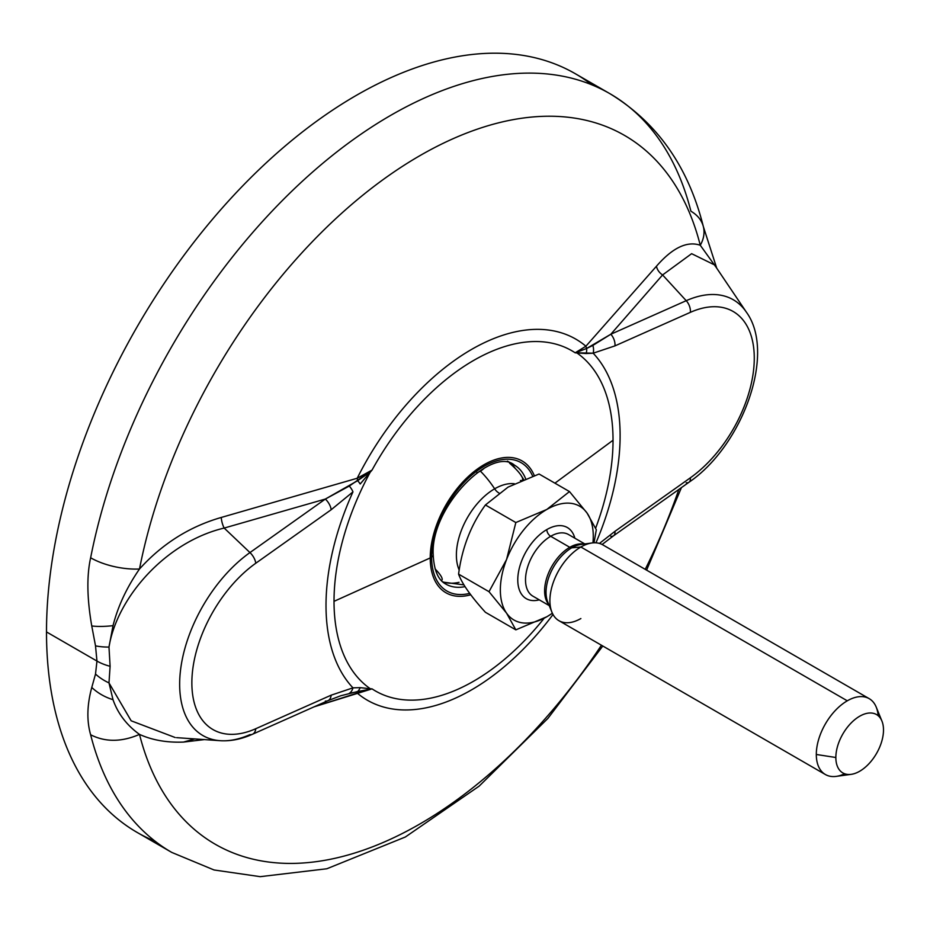 <?xml version="1.0" encoding="UTF-8"?>
<svg xmlns="http://www.w3.org/2000/svg" width="930" height="930" viewBox="0 0 930 930"><rect width="100%" height="100%" fill="white"/><g stroke="black" fill="none" stroke-linecap="round" stroke-linejoin="round"><path stroke-width="1.4" d="M155.159 841.266A438.077 252.925 -60 0 1 46.5 631.935A438.077 252.925 -60 0 1 249.101 179.374A438.077 252.925 -60 0 1 591.875 84.851M602.791 646.013L547.933 718.379L479.124 786.152L405.341 837.012L326.849 868.76L260.226 876.665L214.028 869.969L171.736 852.403A438.077 252.925 -60 0 1 90.629 734.758A438.077 252.925 120 0 0 171.736 852.403L137.233 832.478A438.077 252.925 -60 0 1 46.5 631.935L96.964 661.067L95.511 674.064L91.779 687.444C87.013 704.952 86.63 720.715 90.629 734.758C105.276 742.245 121.574 742.128 139.5 734.398C126.724 725.179 117.889 713.601 112.995 699.662L108.984 682.899L110.1 666.287L108.984 647.071L113.03 625.658C117.901 606.383 126.724 587.504 139.5 569.009A409.247 236.278 -60 0 1 419.883 155.67A409.247 236.278 -60 0 1 700.267 245.253A43.803 30.76 165.8 0 0 703.347 226.618A43.803 30.76 165.8 0 0 690.909 211.215A438.077 252.925 120 0 0 609.813 93.628A438.077 252.925 120 0 0 308.841 175.363A438.077 252.925 120 0 0 90.64 557.779C86.63 575.868 87.002 598.595 91.756 625.96L95.511 645.85L96.964 661.067L46.5 631.935A438.077 252.925 -60 0 1 237.72 191.08A438.077 252.925 -60 0 1 575.298 73.714L609.813 93.628C657.161 122.4 688.34 166.737 703.359 226.629A43.803 30.76 165.8 0 1 700.267 245.253A409.247 236.278 120 0 0 419.883 155.67A409.247 236.278 120 0 0 139.5 569.009C162.239 543.818 189.488 526.624 221.27 517.452A10.951 4.069 -105.3 0 0 224.177 528.066L249.961 552.571A112.216 64.786 120 0 0 181.21 665.241A112.216 64.786 120 0 0 220.201 740.698A112.216 64.786 120 0 0 249.961 734.619A10.951 6.998 -114 0 0 252.46 734.258A10.951 6.998 -114 0 0 255.75 728.725L331.161 695.175A10.951 6.998 66 0 1 327.872 700.709A10.951 6.998 66 0 1 325.361 701.069M686.224 482.751A10.951 5.557 -125.4 0 0 688.967 482.263A10.951 5.557 -125.4 0 0 690.374 477.799A101.986 58.881 120 0 0 754.277 358.178A101.986 58.881 120 0 0 690.374 312.341A10.951 6.998 -114 0 0 686.224 300.692L662.59 274.943L610.824 334.242L686.224 300.692A10.951 6.998 66 0 1 690.374 312.341L614.963 345.879A10.951 6.998 -114 0 0 610.824 334.242L592.852 345.425A10.951 8.021 79.6 0 1 593.166 353.202L614.963 345.879A10.951 6.998 -114 0 0 610.824 334.242L586.644 348.459A10.951 7.835 44.5 0 1 585.9 346.216L656.487 266.189C672.529 247.752 687.119 240.777 700.267 245.253C687.119 240.777 672.529 247.752 656.487 266.189A10.951 7.917 -139.9 0 0 662.59 274.943L610.824 334.242L686.224 300.692A112.216 64.786 -60 0 1 746.395 312.178A112.216 64.786 120 0 0 686.224 300.692L662.59 274.943L691.629 253.681L714.507 264.899L691.629 253.681L662.59 274.943A10.951 7.917 40.1 0 1 656.487 266.189L585.9 346.216A208.471 120.365 120 0 0 357.201 478.252L221.27 517.452C189.488 526.624 162.239 543.818 139.5 569.009A43.803 18.251 -168.9 0 1 90.64 557.779C86.63 575.868 87.002 598.595 91.756 625.96L95.511 645.85L96.964 661.067L95.511 674.064L91.779 687.444A43.803 34.468 17.9 0 0 112.995 699.662L108.984 682.899L131.153 720.797L175.235 737.548L131.165 720.797L108.984 682.899A43.803 32.515 -164.4 0 1 95.511 674.064A43.803 32.515 15.6 0 0 108.984 682.899L110.1 666.287A43.803 25.296 180 0 1 96.964 661.067A43.803 25.296 -0 0 0 110.1 666.287L108.984 647.071C117.134 597.118 166.249 541.713 224.177 528.066C166.249 541.713 117.134 597.118 108.984 647.071A43.803 15.822 168.9 0 1 95.511 645.85A43.803 15.822 -11.1 0 0 108.984 647.071L113.03 625.658A43.803 12.764 168.6 0 1 91.756 625.96A43.803 12.764 -11.4 0 0 113.03 625.658C117.901 606.383 126.724 587.504 139.5 569.009A43.803 18.251 -168.9 0 1 90.64 557.779A438.077 252.925 -60 0 1 308.841 175.363A438.077 252.925 -60 0 1 609.813 93.628M139.5 734.398A409.247 236.278 120 0 0 601.431 645.222A409.247 236.278 -60 0 1 139.5 734.398C152.264 740.164 166.923 742.721 183.489 742.082L204.391 739.594L183.489 742.082C166.923 742.721 152.264 740.164 139.5 734.398C126.724 725.179 117.889 713.601 112.995 699.662A43.803 34.468 -162.1 0 1 91.779 687.444C87.013 704.952 86.63 720.715 90.629 734.758C105.276 742.245 121.574 742.128 139.5 734.398M645.234 569.346A409.247 236.278 120 0 0 678.854 489.436A409.247 236.278 -60 0 1 645.234 569.346M340.845 695.745L357.632 691.525A10.951 8.324 -89 0 0 360.201 687.642L352.958 687.851A10.951 8.021 79.6 0 1 349.296 693.338L370.117 689.258A10.951 8.242 -87.4 0 0 370.349 688.781L360.201 687.642A10.951 8.324 91 0 1 357.632 691.525A10.951 4.418 -107.7 0 0 357.201 693.094A10.951 4.418 72.3 0 1 357.632 691.525L372.035 688.863A196.416 113.402 120 0 0 544.155 618.241A196.416 113.402 -60 0 1 372.035 688.863L313.991 706.881L357.201 693.094A208.471 120.365 120 0 0 553.013 614.498A208.471 120.365 -60 0 1 357.201 693.094L372.035 688.863L370.349 688.781A197.288 113.902 -60 0 1 334.021 601.338L430.23 557.942A76.121 43.943 120 0 0 470.743 594.77A76.121 43.943 -60 0 1 430.23 557.942L334.021 601.338A197.288 113.902 -60 0 1 370.349 471.94A10.951 2.441 -137.6 0 0 370.117 471.615L349.296 486.041L325.361 499.05A10.951 5.557 54.6 0 1 331.161 509.745L255.75 563.255A101.986 58.881 120 0 0 191.859 682.887A101.986 58.881 120 0 0 255.75 728.725A10.951 6.998 66 0 1 252.46 734.258L327.872 700.709L340.357 695.907M194.73 738.92L183.489 742.082L194.73 738.92M700.267 245.253L716.147 267.329L700.267 245.253M610.824 536.261A10.951 5.557 -125.4 0 0 613.567 535.773A10.951 5.557 -125.4 0 0 614.963 531.321L690.374 477.799A10.951 5.557 54.6 0 1 688.967 482.263C742.407 445.982 776.399 353.353 746.395 312.178L714.124 264.318M554.943 483.17L613.033 440.25A197.288 113.902 -60 0 1 595.665 528.124A197.288 113.902 -60 0 0 613.033 440.25L554.943 483.17M349.296 693.338A10.951 8.021 -100.4 0 0 352.958 687.851L331.161 695.175A10.951 6.998 66 0 1 327.872 700.709M176.607 737.653L220.201 740.698A112.216 64.786 -60 0 1 181.21 665.241A112.216 64.786 -60 0 1 249.961 552.571A10.951 5.557 54.6 0 1 255.75 563.255A10.951 5.557 -125.4 0 0 249.961 552.571L325.361 499.05L249.961 552.571L224.177 528.066L325.361 499.05L224.177 528.066A10.951 4.069 74.7 0 1 221.27 517.452L357.201 478.252A10.951 4.336 -108.3 0 0 357.632 480.682L325.361 499.05A10.951 5.557 54.6 0 1 331.161 509.745L255.75 563.255A101.986 58.881 120 0 0 191.859 682.887A101.986 58.881 120 0 0 255.75 728.725L331.161 695.175L352.958 687.851L360.201 687.642L370.349 688.781A197.288 113.902 -60 0 1 334.021 601.338A197.288 113.902 -60 0 1 370.349 471.94L357.632 480.682A10.951 2.651 42.1 0 1 360.201 483.984A10.951 2.651 -137.9 0 0 357.632 480.682A10.951 4.336 71.7 0 1 357.201 478.252L370.117 471.615M370.349 471.94L360.201 483.984L372.035 470.092A196.416 113.402 -60 0 1 575.17 352.807L576.705 352.807A197.288 113.902 -60 0 1 613.033 440.25A197.288 113.902 -60 0 0 576.705 352.807A10.951 8.777 -90.5 0 0 576.821 352.272L575.17 352.807L586.144 353.54A10.951 8.649 -90.9 0 0 586.644 348.459L575.17 352.807L585.9 346.216A10.951 7.835 -135.5 0 0 586.644 348.459L576.821 352.272A10.951 8.777 89.5 0 1 576.705 352.807L593.166 353.202A10.951 8.021 -100.4 0 0 592.852 345.425L586.644 348.459A10.951 8.649 89.1 0 1 586.144 353.54L593.166 353.202A207.971 120.075 -60 0 1 595.956 542.829A207.971 120.075 120 0 0 593.166 353.202L614.963 345.879L690.374 312.341A101.986 58.881 120 0 1 754.277 358.178A101.986 58.881 120 0 1 690.374 477.799L614.963 531.321L599.455 543.422L614.963 531.321A10.951 5.557 -125.4 0 1 613.567 535.773L688.967 482.263M534.285 475.579A76.121 43.943 120 0 0 474.23 471.429A76.121 43.943 120 0 0 430.23 557.942A76.121 43.943 -60 0 1 474.23 471.429A76.121 43.943 -60 0 1 534.285 475.579M585.9 346.216L575.17 352.807A196.416 113.402 120 0 0 372.035 470.092L357.201 478.252A208.471 120.365 -60 0 1 585.9 346.216M431.625 557.14A74.133 42.803 120 0 0 469.697 593.375A74.133 42.803 -60 0 1 431.625 557.14A5.475 3.162 -0 0 0 433.229 554.896A5.475 3.162 180 0 1 431.625 557.14A74.133 42.803 -60 0 1 474.056 473.219A74.133 42.803 -60 0 1 532.658 476.148A74.133 42.803 120 0 0 474.056 473.219A74.133 42.803 120 0 0 431.625 557.14M445.842 584.098A68.657 39.641 120 0 0 465.047 586.632A68.657 39.641 120 0 1 445.842 584.098C443.075 582.575 434.298 577.832 433.229 554.896C430.148 507.071 492.04 445.702 514.499 465.174L507.431 461.094M525.648 478.752A68.657 39.641 120 0 0 514.499 465.174A68.657 39.641 120 0 1 525.648 478.752M510.919 463.559A68.657 39.641 -60 0 1 515.418 468.627A68.657 39.641 120 0 0 512.058 464.605A68.657 39.641 120 0 0 510.919 463.559M514.36 483.74A54.114 31.236 120 0 0 494.644 488.808A70.087 40.467 -120 0 0 480.38 471.103A24.389 14.078 0 0 0 484.46 467.976A24.389 14.078 0 0 1 480.38 471.103A70.087 40.467 60 0 1 494.644 488.808A54.114 31.236 120 0 0 459.211 570.113A54.114 31.236 120 0 1 494.644 488.808A9.172 5.289 -120 0 0 498.992 493.016A9.172 5.289 60 0 1 494.644 488.808A54.114 31.236 120 0 1 514.36 483.74M522.311 480.113A24.389 5.15 38.8 0 0 509.535 463.152A24.389 5.15 38.8 0 1 520.707 474.823L523.706 479.531M459.036 582.331A68.657 39.641 -60 0 1 442.657 581.796A68.657 39.641 -60 0 0 444.122 582.261L463.965 584.889M476.834 472.8A24.389 14.078 0 0 0 480.38 471.103A24.389 14.078 0 0 1 476.834 472.8M441.343 580.529A24.389 5.15 -141.2 0 0 435.031 568.846A24.389 5.15 -141.2 0 1 441.343 580.529M539.063 474.009L508.094 487.099L485.414 504.978C470.952 524.846 462.012 547.898 458.583 574.124C462.012 583.656 470.952 596.386 485.414 612.289L515.836 629.854L485.414 612.289C470.952 596.386 462.012 583.656 458.583 574.124L489.006 591.689L458.583 574.124C462.012 547.898 470.952 524.846 485.414 504.978L515.836 522.544L485.414 504.978L508.094 487.099L539.063 474.009L569.486 491.575L539.063 474.009M552.397 613.288L546.817 616.764L515.836 629.854L506.571 613.161A65.716 37.944 120 0 0 546.817 616.764A65.716 37.944 120 0 0 552.35 613.184A65.716 37.944 120 0 1 546.817 616.764L515.836 629.854L506.571 613.161A65.716 37.944 120 0 0 546.817 616.764L552.397 613.288M592.945 542.864A65.716 37.944 120 0 0 587.051 513.046A65.716 37.944 120 0 0 546.817 509.454A65.716 37.944 120 0 0 506.571 559.511A65.716 37.944 120 0 0 506.571 613.161L489.006 591.689L506.571 559.511A65.716 37.944 120 0 0 506.571 613.161L489.006 591.689L506.571 559.511L515.836 522.544L546.817 509.454A65.716 37.944 120 0 0 506.571 559.511L515.836 522.544L546.817 509.454L569.486 491.575L587.051 513.046A65.716 37.944 120 0 0 546.817 509.454L569.486 491.575L587.051 513.046L596.316 529.74L594.026 542.795L596.316 529.74L587.051 513.046A65.716 37.944 120 0 1 592.945 542.864M546.817 529.577A41.071 23.715 -60 0 1 574.856 538.191A41.071 23.715 120 0 0 546.817 529.577A5.475 3.162 -120 0 0 550.688 536.284A35.596 20.553 -60 0 1 568.486 534.518A35.596 20.553 -60 0 0 550.688 536.284A5.475 3.162 60 0 1 546.817 529.577A41.071 23.715 120 0 0 518.022 575.333A41.071 23.715 120 0 0 539.26 599.85A41.071 23.715 -60 0 1 518.022 575.333A41.071 23.715 -60 0 1 546.817 529.577M532.89 596.165A35.596 20.553 -60 0 1 527.426 567.649A35.596 20.553 -60 0 1 550.688 536.284L569.776 547.305A35.596 20.553 120 0 0 547.619 575.391A35.596 20.553 120 0 0 548.781 604.512A35.596 20.553 120 0 1 547.619 575.391A35.596 20.553 120 0 1 569.776 547.305L550.688 536.284A35.596 20.553 -60 0 0 527.426 567.649A35.596 20.553 -60 0 0 532.89 596.165L549.223 605.604M583.645 544.108A35.596 20.553 120 0 0 569.776 547.305A5.475 3.162 -120 0 0 571.718 547.828A36.328 20.971 -60 0 1 580.878 544.48A36.328 20.971 -60 0 0 571.718 547.828L580.878 547.003L571.718 547.828A5.475 3.162 60 0 1 569.776 547.305A35.596 20.553 120 0 1 583.645 544.108M580.878 544.48L591.933 542.981A43.803 25.296 120 0 0 580.878 547.003A43.803 25.296 120 0 0 551.943 612.242A43.803 25.296 120 0 0 580.878 618.543M547.724 601.919A36.328 20.971 -60 0 1 571.718 547.828A36.328 20.971 -60 0 0 547.724 601.919L551.943 612.242M825.387 774.527L558.976 620.717A43.803 25.296 -60 0 1 552.257 585.609A43.803 25.296 -60 0 1 580.878 547.003L847.288 700.813A43.803 25.296 120 0 0 816.308 754.474A43.803 25.296 120 0 0 825.387 774.527A43.803 25.296 120 0 0 844.638 773.748M835.849 757.497A33.689 19.449 120 0 0 851.183 774.341A33.689 19.449 120 0 0 883.5 729.98A33.689 19.449 120 0 0 859.68 716.228A33.689 19.449 120 0 0 835.849 757.497A33.689 19.449 120 0 0 859.68 771.249A33.689 19.449 120 0 0 883.5 729.98A33.689 19.449 120 0 0 881.931 721.076A33.689 19.449 120 0 0 855.356 719.181A33.689 19.449 120 0 0 835.849 757.497L816.308 754.474L835.849 757.497M851.183 774.341L836.233 776.376A43.803 25.296 -60 0 1 816.308 754.474A43.803 25.296 -60 0 1 847.288 700.813A43.803 25.296 -60 0 1 876.223 707.114L881.931 721.076M878.153 715.705A43.803 25.296 120 0 0 869.19 698.651A43.803 25.296 120 0 0 847.288 700.813L580.878 547.003A43.803 25.296 -60 0 1 602.779 544.841L869.19 698.651M521.346 480.519A24.389 5.15 38.8 0 1 520.382 480.508M352.958 491.889A207.971 120.075 120 0 0 352.958 687.851A207.971 120.075 -60 0 1 352.958 491.889L331.161 509.745L352.958 491.889A10.951 3.941 -134.2 0 0 349.296 486.041M370.117 689.258L372.035 688.863L370.349 688.781M681.446 487.599L646.606 570.137M703.359 226.629L716.716 268.154M220.201 740.698C230.687 741.338 241.44 739.199 252.46 734.258M602.14 544.48L613.567 535.773M584.819 543.945L568.486 534.518"/></g></svg>
